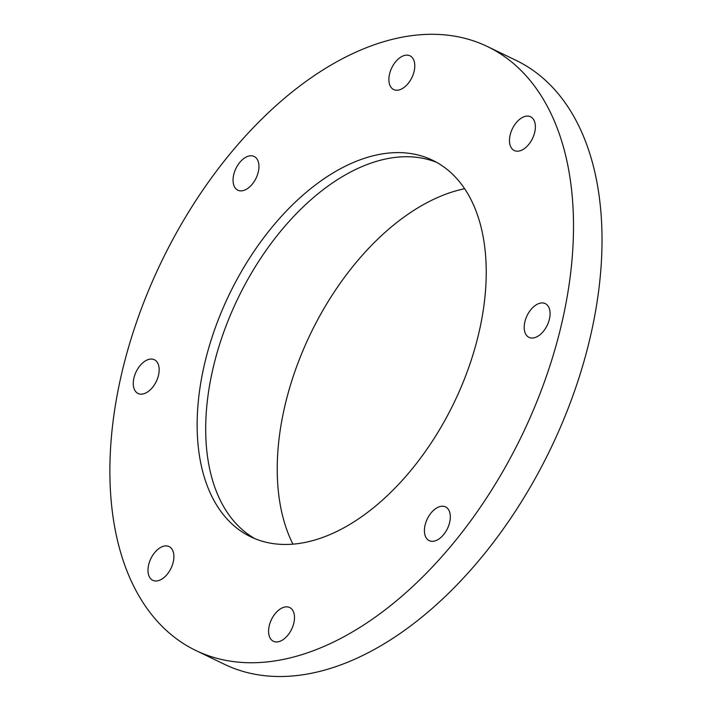 <?xml version="1.0" encoding="UTF-8"?>
<svg xmlns="http://www.w3.org/2000/svg" width="711" height="711" viewBox="0 0 711 711"><rect width="100%" height="100%" fill="white"/><g stroke="black" fill="none" stroke-linecap="round" stroke-linejoin="round"><path stroke-width="1.07" d="M487.488 46.571L515.999 60.337A335.325 200.067 115.8 0 1 550.358 449.299A335.325 200.067 115.8 0 1 224.392 664.278L195.881 650.512A335.325 200.067 115.8 0 1 137.125 320.439A335.325 200.067 115.8 0 1 409.847 35.906A335.325 200.067 115.8 0 1 487.488 46.571A335.325 200.067 115.8 0 1 521.847 435.532A335.325 200.067 115.8 0 1 195.881 650.512M292.959 544.182A216.979 129.455 115.8 0 1 310.636 333.557A216.979 129.455 115.8 0 1 464.585 188.726M255.116 538.76A209.087 124.745 115.8 0 1 224.001 331.433A209.087 124.745 115.8 0 1 392.739 157.735A209.087 124.745 115.8 0 1 436.803 162.455M384.189 153.603A209.087 124.745 115.8 0 1 432.59 160.251A209.087 124.745 115.8 0 1 454.018 402.781A209.087 124.745 115.8 0 1 250.77 536.832A209.087 124.745 115.8 0 1 214.135 331.015A209.087 124.745 115.8 0 1 384.189 153.603M540.955 303.01A18.735 11.18 115.8 0 1 545.293 303.615A18.735 11.18 115.8 0 1 547.212 325.345A18.735 11.18 115.8 0 1 528.993 337.361A18.735 11.18 115.8 0 1 525.713 318.919A18.735 11.18 115.8 0 1 540.955 303.01M405.634 55.218A18.735 11.18 115.8 0 1 409.98 55.813A18.735 11.18 115.8 0 1 411.9 77.543A18.735 11.18 115.8 0 1 393.681 89.559A18.735 11.18 115.8 0 1 390.401 71.118A18.735 11.18 115.8 0 1 405.634 55.218M249.81 155.851A18.735 11.18 115.8 0 1 254.147 156.447A18.735 11.18 115.8 0 1 256.067 178.185A18.735 11.18 115.8 0 1 237.856 190.192A18.735 11.18 115.8 0 1 234.568 171.751A18.735 11.18 115.8 0 1 249.81 155.851M150.03 359.126A18.735 11.18 115.8 0 1 154.367 359.722A18.735 11.18 115.8 0 1 156.287 381.46A18.735 11.18 115.8 0 1 138.076 393.476A18.735 11.18 115.8 0 1 134.788 375.026A18.735 11.18 115.8 0 1 150.03 359.126M164.748 545.977A18.735 11.18 115.8 0 1 169.085 546.572A18.735 11.18 115.8 0 1 171.013 568.302A18.735 11.18 115.8 0 1 152.794 580.318A18.735 11.18 115.8 0 1 149.506 561.877A18.735 11.18 115.8 0 1 164.748 545.977M285.342 606.927A18.735 11.18 115.8 0 1 289.679 607.523A18.735 11.18 115.8 0 1 291.608 629.262A18.735 11.18 115.8 0 1 273.388 641.278A18.735 11.18 115.8 0 1 270.1 622.827A18.735 11.18 115.8 0 1 285.342 606.927M441.175 506.294A18.735 11.18 115.8 0 1 445.513 506.89A18.735 11.18 115.8 0 1 447.432 528.629A18.735 11.18 115.8 0 1 429.213 540.636A18.735 11.18 115.8 0 1 425.933 522.194A18.735 11.18 115.8 0 1 441.175 506.294M526.229 116.169A18.735 11.18 115.8 0 1 530.575 116.764A18.735 11.18 115.8 0 1 532.495 138.503A18.735 11.18 115.8 0 1 514.275 150.519A18.735 11.18 115.8 0 1 510.996 132.068A18.735 11.18 115.8 0 1 526.229 116.169"/></g></svg>
